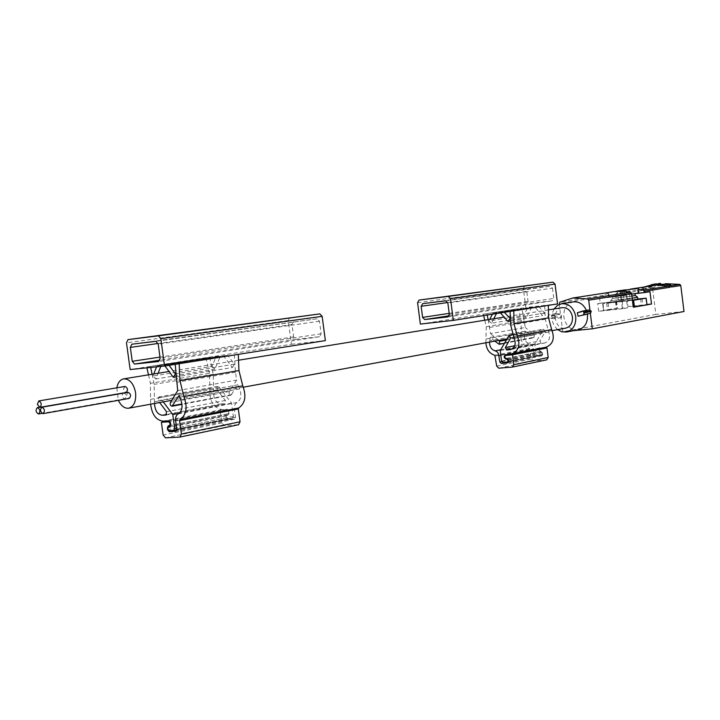 <?xml version="1.0" encoding="UTF-8"?>
<svg xmlns="http://www.w3.org/2000/svg" width="720" height="720" viewBox="0 0 720 720"><rect width="100%" height="100%" fill="white"/><g stroke="black" fill="none" stroke-linecap="round" stroke-linejoin="round"><path stroke-width="0.54" stroke-dasharray="3.6 2.7" d="M116.811 387.828L118.413 400.329M561.987 307.683C551.07 309.204 554.733 330.399 565.533 328.176M684 311.499L655.839 314.406L652.653 288.81L643.23 290.295L643.059 288.954L641.736 289.161L641.907 290.502L642.528 289.197L654.381 285.39L651.744 285.804M641.907 290.502L615.717 294.642L616.347 293.292L621.792 290.988L630.495 289.089L638.307 289.233M643.23 290.295L643.851 288.99L658.872 284.706L670.563 285.858L671.517 287.01M652.653 288.81L653.274 287.514L665.46 283.689L658.872 284.706M657.954 284.922L657.81 283.743L655.542 284.013L655.686 285.192M643.059 288.954L643.689 287.64L654.696 284.031M641.736 289.161L642.366 287.847L644.238 286.974M654.228 284.211L654.381 285.39M615.717 294.642L616.581 301.491L602.676 303.732L632.421 300.42M626.67 301.086L627.516 307.854L622.395 308.745L621.414 300.924L623.916 300.51L623.322 295.758L626.436 295.254L627.147 301.005M640.611 298.773L641.448 305.442L646.983 304.812M637.821 299.007L621.684 300.915L620.982 295.299L626.436 294.426L627.957 306.585L646.947 304.524M627.957 306.585L641.448 305.442M608.085 303.156L608.922 309.861L598.671 311.31L622.395 308.745M608.922 309.861L627.516 307.854M622.161 300.843L622.989 307.44M614.34 291.591L608.733 293.013L603.261 295.344L602.784 297.972L599.634 298.476L623.322 295.758M620.982 295.299L636.426 293.481M626.436 294.426L649.98 291.717M633.267 307.197L646.992 304.875L646.164 298.242M589.914 309.852L590.346 313.335M655.839 314.406L562.734 331.74L559.269 304.407M598.671 311.31L597.699 303.579L600.228 303.165L599.634 298.476M617.409 308.079L603.513 310.41L617.409 308.079L616.581 301.491L621.684 300.915M573.723 330.66L562.734 331.74M577.989 329.859C570.456 330.111 565.74 325.872 563.841 317.142C563.409 308.961 566.523 303.885 573.156 301.914M586.386 310.419L587.43 314.28M626.436 295.254L602.784 297.972M622.314 295.146L621.792 290.988M597.699 303.579L621.414 300.924M600.228 303.165L623.916 300.51M625.068 295.416L624.537 291.168M609.264 297.225L608.733 293.013M637.992 293.22L637.488 289.152M603.522 310.41L602.685 303.732L603.513 310.41M637.848 299.232L610.965 302.697L632.394 300.213M631.647 294.183L608.535 296.892L638.784 292.995M617.652 295.902L635.031 293.472L617.652 295.902M631.881 296.109L612.504 298.413L635.31 295.515M632.151 298.233L610.704 300.726L637.605 297.324M630.063 298.89L618.381 300.357L630.063 298.89L628.893 289.521M627.03 299.385L625.86 289.989M627.246 299.124L626.103 289.953M621.423 299.862L620.28 290.7M618.381 300.357L617.211 291.006M621.171 300.123L619.992 290.736M660.429 283.482L660.564 284.517M659.196 283.527L657.81 283.743M658.296 284.787L658.152 283.617L655.542 284.013M554.058 308.97C550.332 316.701 551.529 323.586 557.631 329.625M585.153 315.018L584.352 311.589L577.323 312.777M561.492 317.538L554.391 318.762L554.31 315.279L561.411 314.073L561.492 317.538L556.065 316.989L554.922 315.477L555.894 313.551L561.411 314.073M125.073 386.442C122.904 388.818 123.228 390.852 126.036 392.526M124.326 392.823L123.651 392.742C121.5 395.118 121.833 397.143 124.632 398.808C126.585 397.314 126.576 395.361 124.605 392.958M128.16 392.346C125.991 394.74 126.315 396.765 129.141 398.439M584.352 311.589L589.509 309.906M554.391 318.762L548.946 318.204L547.794 316.674L548.775 314.748L554.31 315.279M548.361 305.325L510.075 311.211L548.361 305.37M557.568 303.912L525.825 307.539L523.341 288.099L524.835 285.714M420.363 324.072L525.825 307.539M518.31 308.754L483.327 314.244L518.31 308.754L521.208 320.805L521.145 332.676C520.02 340.758 522.81 346.023 529.533 348.48L531.333 358.938L533.403 360.963L546.66 359.847L512.235 367.092M492.381 314.217L492.93 313.155L531.711 307.233L496.908 312.705L496.458 313.569M492.93 313.155L496.908 312.705M500.463 312.939L499.95 312.354L538.668 306.432L503.955 311.904L504.333 312.327M499.95 312.354L503.955 311.904M488.16 319.671L490.482 333.621L525.312 327.501L521.865 308.349M487.179 315.036L486.927 313.83M485.865 342.774L486.306 326.691L484.758 320.22M483.651 315.594L483.327 314.244M489.528 342.099L489.726 340.794L524.538 334.458L525.114 331.173L533.871 337.806L534.294 334.836L525.312 327.501M494.784 341.136L490.302 337.401L489.726 340.794M498.672 340.425L490.482 333.621M500.67 349.767L529.839 344.16C525.699 342.684 523.935 339.453 524.538 334.458M529.839 344.16L531.729 345.096L533.124 346.95L534.456 354.987L535.842 356.346L541.953 355.806L542.88 354.249L542.7 352.791L539.415 350.559L540.117 348.606M545.724 347.301L540.108 347.85L539.01 348.633M544.698 305.748L545.283 319.266L548.721 332.055C550.683 337.554 549.405 341.19 544.887 342.945L541.152 343.305L539.937 340.956L545.094 331.794L543.663 329.157L534.861 343.899L536.166 354.105L537.552 355.455L541.557 355.104C542.889 353.934 542.736 352.962 541.089 352.188L539.019 351.153L538.893 348.84M552.483 288.171L553.788 298.413L552.267 300.816L530.082 303.399L528.039 301.437L526.752 291.339L528.246 288.954L550.386 286.2L552.483 288.171L447.858 303.012M490.302 337.401L525.114 331.173M500.22 350.577L534.861 343.899M531.711 307.233L526.347 317.43L523.773 315.324L527.787 307.674M493.794 318.753L491.499 323.217L526.347 317.43M491.499 323.217L488.889 321.039L523.773 315.324M488.889 321.039L489.717 319.419M538.668 306.432L544.581 313.029L542.565 315.657L534.717 306.882M510.417 318.663L544.581 313.029M510.525 321.012L542.565 315.657M146.718 367.002L209.736 357.318L146.718 367.002L146.907 367.83M289.773 317.646L288.243 320.526L291.411 344.277L130.158 369.549M291.411 344.277L325.359 340.605M179.172 363.654L238.284 354.312L179.172 363.708M232.38 367.488L234.468 364.158L227.817 355.419L164.385 365.184L223.551 355.869L232.38 367.488L176.085 376.893M227.817 355.419L223.551 355.869M212.058 366.372L214.911 369.18L220.32 356.211L156.915 365.949L216.099 356.652L212.058 366.372L152.928 376.056L155.808 378.999L158.067 373.284M220.32 356.211L216.099 356.652M234.324 354.735L235.467 372.24L236.646 380.142L177.696 390.582M236.646 380.142L229.374 391.509C228.762 393.534 229.275 394.758 230.904 395.19L238.005 384.813L239.661 388.917C241.884 395.226 241.002 399.762 237.015 402.498C234.963 403.659 234.081 405.9 234.378 409.221L235.467 417.267L234.513 419.238L227.916 419.652L226.368 417.852L226.107 415.962L227.052 414L227.889 413.937C229.284 412.488 229.077 411.237 227.286 410.166L220.194 410.661L221.85 422.883L224.154 425.592L238.455 424.737M209.736 357.318L213.228 374.328L213.606 391.068C213.309 398.655 215.847 402.939 221.229 403.938L224.883 403.659L225.351 400.455L217.215 389.979L217.755 386.37L218.997 386.991L231.588 403.173L233.379 416.448L232.425 418.41L228.105 418.689C226.314 417.627 226.116 416.367 227.502 414.927L228.06 414.873C230.157 412.704 229.851 410.814 227.16 409.221L221.994 409.581C213.255 407.88 209.214 400.896 209.889 388.638L209.502 373.347L150.408 383.31L150.615 404.199M148.491 374.841L150.408 383.31M205.929 357.723L209.502 373.347M220.194 410.661L168.642 420.831M150.534 366.606L150.705 367.443M152.1 374.247L154.152 384.354L154.494 403.488M218.997 386.991L160.038 397.593L163.26 401.877M160.038 397.593L158.787 396.936L158.265 400.689L159.651 402.543M293.508 321.669L291.969 324.549L293.616 336.888L295.857 339.318L319.545 336.699L321.147 333.792L319.482 321.237L317.169 318.78L131.841 344.205M238.005 384.813L179.1 395.46M231.588 403.173L179.181 413.307M164.385 365.184L164.961 365.958M234.468 364.158L175.869 373.815M169.074 365.301L168.66 364.743M156.915 365.949L156.564 366.84M153.747 373.986L152.928 376.056M214.911 369.18L155.808 378.999M160.794 366.408L161.145 365.517M642.528 289.197L616.347 293.292M671.355 285.741L670.563 285.858M653.274 287.514L643.851 288.99M603.261 295.344L559.8 302.157M602.631 296.712L559.161 303.57M616.077 301.545L616.905 308.133M645.822 298.215L646.659 304.902M642.069 298.629L642.906 305.316M615.456 301.626L616.275 308.214M602.991 303.705L603.828 310.383M606.672 303.3L607.509 309.987M643.689 287.64L642.366 287.847M556.065 316.989L548.946 318.204M556.137 313.551L549.009 314.739M554.922 315.477L547.794 316.674M554.931 314.829L547.812 316.026M486.306 326.691L521.208 320.805M486.279 338.949L521.145 332.676M494.838 355.293L529.533 348.48M495.396 355.977L530.082 349.146M496.692 366.093L531.333 358.938M498.798 368.199L533.403 360.963M510.588 354.222L545.076 347.391M417.582 302.688L523.341 288.099M449.325 314.298L553.788 298.413M447.858 316.908L552.24 300.816M449.118 315.81L530.082 303.399M449.199 313.362L528.039 301.437M447.75 302.517L526.752 291.339M422.676 303.669L528.246 288.954M445.662 300.834L550.386 286.2L445.671 300.825M514.233 338.391L548.721 332.055M510.714 325.179L545.283 319.266M489.789 327.384L524.646 321.471M506.016 340.038L534.294 334.836M498.195 343.98L532.881 337.518M500.832 355.302L533.673 348.813M501.723 361.647L534.456 354.987M508.347 361.98L535.842 356.346M507.591 362.871L541.863 355.815M508.392 361.296L542.88 354.249M508.194 359.784L542.7 352.791M506.781 358.38L541.305 351.432M506.169 358.434L540.702 351.486M505.683 354.663L540.234 347.832M507.816 358.875L540.792 352.215M507.843 358.911L541.089 352.188M541.557 355.104L508.365 361.908L541.467 355.113M502.983 362.529L537.552 355.455M501.579 361.125L536.166 354.105M508.203 336.06L542.772 329.814M513.801 337.527L545.094 331.794M514.719 345.771L539.937 340.956M512.271 348.894L541.152 343.305M510.984 349.488L544.509 342.99M209.889 388.638L150.903 399.24M224.154 425.592L165.474 437.85M221.85 422.883L163.134 435.015M221.994 409.581L163.197 421.155M288.243 320.526L126.486 342.837M293.616 336.888L159.984 357.102M291.969 324.549L158.076 343.485M295.857 339.318L159.984 360.162M319.545 336.699L158.697 361.494M321.147 333.792L160.137 358.272M319.482 321.237L158.211 344.115M317.169 318.78L155.817 341.316L317.187 318.78M213.606 391.068L154.647 401.796M213.228 374.328L154.152 384.354M235.467 372.24L176.463 382.329M229.374 391.509L170.478 402.372M231.696 394.632L181.971 403.938M239.661 388.917L180.792 399.744M237.015 402.498L178.218 413.892M234.378 409.221L175.626 420.876M235.467 417.267L176.769 429.273M234.414 419.247L175.968 431.28M227.916 419.652L176.751 430.155M226.368 417.852L168.102 429.714M226.107 415.962L167.886 427.734M227.151 413.991L168.399 425.79M227.799 413.946L170.586 425.439L227.889 413.937M227.286 410.166L169.821 421.551M227.16 409.221L168.372 420.822M227.925 414.891L169.524 426.672M227.601 414.918L169.713 426.582M228.105 418.689L169.389 430.695M232.335 418.419L176.796 429.804L232.425 418.41M233.379 416.448L176.598 428.004M217.215 389.979L158.265 400.689M225.351 400.455L166.5 411.669M224.811 403.668L166.176 414.981M221.229 403.938L166.797 414.414M548.424 309.879L504.099 317.079M238.527 360.216L169.029 371.502M552.177 330.624L506.601 338.976M243.369 387.198L171.729 400.329M607.995 292.572L608.535 296.892M612.27 296.415L612.522 298.413M612.504 298.413L610.704 300.726M610.722 300.735L610.965 302.697M123.651 392.742L39.159 407.268M124.632 398.808L41.985 413.379M555.894 313.551L548.775 314.748M447.768 316.926L552.267 300.816M504.198 343.35L533.871 337.806M507.456 362.907L541.953 355.806M505.557 354.681L540.108 347.85M512.631 334.755L543.663 329.157M510.615 349.587L544.887 342.945M319.572 336.69L158.598 361.512M230.904 395.19L182.016 404.361M234.513 419.238L175.824 431.316M227.052 414L168.3 425.799M228.06 414.873L169.317 426.717M227.502 414.927L169.74 426.573M217.755 386.37L158.787 396.936M224.883 403.659L166.059 415.008"/><path stroke-width="1.08" d="M118.413 400.329C121.059 405.9 124.452 408.537 128.592 408.231C133.929 406.611 136.26 401.445 135.594 392.733C133.713 383.634 129.807 379.008 123.867 378.837C120.204 379.557 117.846 382.554 116.811 387.828M552.177 330.624L565.533 328.176C570.438 326.826 572.751 323.1 572.463 316.998C571.086 310.662 567.702 307.539 562.302 307.629L561.987 307.683M644.238 286.974L654.858 284.013L669.087 284.697L670.212 287.217L669.267 286.065L656.64 285.129L630.495 289.089M656.64 285.129L656.496 283.95L654.228 284.211L651.6 284.616L651.744 285.804L652.32 285.723M638.307 289.233L643.473 290.142L644.598 292.581L649.98 291.717L651.51 304.02L646.983 304.812M665.622 283.662L679.842 284.4L680.787 285.534L684 311.499L592.299 328.815L573.723 330.66M654.696 284.031L670.383 284.499L671.517 287.01L680.787 285.534M646.947 304.524L651.51 304.02M632.421 300.42L632.943 300.357L633.789 307.143L633.267 307.197L631.539 293.373L630.567 292.176L624.537 291.168L614.34 291.591L572.742 298.017L587.691 298.944L588.699 300.195L589.914 309.852M559.269 304.407L559.8 302.157L572.742 298.017M636.426 293.481L644.598 292.581M590.346 313.335L592.299 328.815M573.156 301.914L573.597 301.842C579.276 301.473 583.542 304.335 586.386 310.419M587.43 314.28L587.475 314.613C587.862 322.911 584.703 327.996 577.989 329.859L566.676 331.974M632.943 300.357L646.155 298.179L637.821 299.007M633.789 307.143L646.992 304.875L646.164 298.242M632.394 300.213L637.848 299.232L637.605 297.324M615.078 291.492L638.199 288.306L615.078 291.492M626.085 289.791L617.211 291.006L626.103 289.953M638.199 288.351L638.784 292.995L631.647 294.183M635.058 293.688L635.283 295.479L631.881 296.109M637.605 297.27L632.151 298.233M656.496 283.95L653.868 284.346L654.012 285.534M651.6 284.616L653.868 284.346M658.449 283.581L660.429 283.482M660.411 283.347L659.196 283.527M557.631 329.625L561.789 331.785L566.244 332.055C572.985 330.183 576.162 325.044 575.766 316.647C573.876 307.926 569.223 303.615 561.789 303.714L557.433 305.397L554.058 308.97M582.795 311.04L589.68 309.861L582.669 311.049L577.323 312.777L578.124 316.233L590.463 313.299L578.124 316.233M39.834 407.358L126.036 392.526C128.187 390.213 127.89 388.179 125.127 386.433L38.862 400.914C41.634 402.786 41.958 404.937 39.834 407.358L37.377 404.307L38.808 400.914M42.993 413.649L129.141 398.439C131.292 396.117 130.986 394.083 128.223 392.337L41.94 407.196C39.816 409.698 40.158 411.849 42.993 413.649C45.108 411.219 44.784 409.068 42.012 407.187L41.94 407.196M37.53 407.547L37.467 407.556C35.352 410.049 35.694 412.191 38.511 413.991C40.608 411.57 40.284 409.428 37.53 407.547M582.669 311.049L584.226 312.741L583.452 314.505M589.68 309.861L591.228 311.544L590.463 313.299M453.321 320.391L557.568 303.912L555.057 284.13L552.978 282.159L419.094 300.078L448.308 296.406L450.504 298.593L453.321 320.391L420.363 324.072L417.582 302.688L419.094 300.078M488.16 319.671L487.179 315.036M484.758 320.22L483.651 315.594M489.528 342.099C489.564 346.707 491.427 349.623 495.126 350.829L497.052 351.81L498.474 353.727L499.851 362.034L501.255 363.429L507.456 362.907L508.392 361.296L508.194 359.784L506.169 358.434C504.504 357.633 504.342 356.625 505.701 355.428L512.532 354.816L513.792 364.671L512.388 367.074L498.798 368.199L496.692 366.093L494.838 355.293C489.456 353.637 486.468 349.47 485.865 342.774M494.784 341.136L499.194 344.286L504.198 343.35M498.672 340.425L499.617 341.217L499.194 344.286M540.117 348.606L546.984 347.958L548.199 357.489L546.66 359.847M510.084 311.418L510.714 325.179L514.233 338.391C516.249 344.088 514.971 347.832 510.381 349.632L506.601 349.992L505.359 347.562L510.561 338.121L509.103 335.394L500.22 350.577L501.579 361.125L502.983 362.529L507.051 362.178C508.392 360.972 508.239 359.964 506.574 359.163L506.268 359.19C503.766 357.984 503.532 356.481 505.557 354.681L511.245 354.132C518.67 351.144 520.659 345.06 517.221 335.88L514.017 323.748L548.55 317.871L551.664 329.598C555.021 338.481 553.041 344.376 545.724 347.301L511.605 354.06M548.361 305.37L548.55 317.871M513.783 310.833L514.017 323.748M512.532 354.816L546.984 347.958M445.662 300.834L447.858 303.012L449.325 314.298L447.768 316.926L424.737 319.554L422.595 317.385L421.146 306.279L422.676 303.669L445.662 300.834M496.458 313.569L493.794 318.753M489.717 319.419L492.381 314.217M504.333 312.327L510.417 318.663M509.976 318.735L507.942 321.444L510.525 321.012M507.942 321.444L500.463 312.939M130.158 369.549L164.565 366.021L160.83 338.652L158.445 335.853L127.98 339.624L126.486 342.837L130.158 369.549M127.98 339.624L319.851 313.893L322.146 316.341L325.359 340.605L164.565 366.021M180.216 437.004L238.617 424.719L240.039 421.767L238.311 408.942L238.689 407.988C245.196 403.479 246.555 396.108 242.775 385.857L238.959 370.566L238.284 354.366M182.016 404.361L172.035 406.233C170.397 405.765 169.875 404.478 170.478 402.372L177.696 390.582L175.212 364.338M172.035 406.233L179.1 395.46L180.792 399.744C183.06 406.35 182.205 411.066 178.218 413.892C176.166 415.08 175.302 417.411 175.626 420.876L176.769 429.273L175.824 431.316L169.2 431.703L167.634 429.804L167.364 427.842L168.3 425.799L169.137 425.745C170.532 424.242 170.316 422.928 168.507 421.812L161.397 422.262L163.134 435.015L165.474 437.85L179.982 437.067L181.395 434.007L179.568 420.624L179.946 419.625C186.444 414.972 187.758 407.295 183.897 396.585L179.955 380.601L179.172 363.708M146.907 367.83L148.491 374.841M168.642 420.831L161.397 422.262M150.615 404.199C151.974 414.675 156.168 420.327 163.197 421.155L168.372 420.822C171.09 422.505 171.405 424.467 169.317 426.717L168.759 426.771C167.373 428.256 167.589 429.57 169.389 430.695L173.727 430.443L174.663 428.4L172.773 414.549L163.26 401.877M150.705 367.443L152.1 374.247M154.494 403.488C154.962 410.634 157.59 414.567 162.387 415.269L166.059 415.008L166.5 411.669L159.651 402.543M130.338 347.409L132.246 361.296L134.568 364.059L158.598 361.512L160.137 358.272L158.211 344.115L155.826 341.316L131.841 344.205L130.338 347.409L158.076 343.485M179.181 413.307L172.773 414.549M164.961 365.958L173.331 377.352L175.401 373.896L169.074 365.301M176.085 376.893L173.331 377.352M175.869 373.815L175.401 373.896M156.564 366.84L153.747 373.986M158.067 373.284L160.794 366.408M669.267 286.065L643.473 290.142M679.842 284.4L671.355 285.741M670.212 287.217L644.436 291.321M630.567 292.176L587.691 298.944M671.346 285.642L670.05 285.849M631.539 293.373L588.699 300.195M633.591 300.276L634.437 307.062M670.383 284.499L669.087 284.697M591.048 310.905L584.046 312.102M591.228 311.544L584.226 312.741M517.221 335.88L551.664 329.598M513.792 364.671L548.199 357.489M448.29 296.406L552.96 282.159L448.308 296.406M450.504 298.593L555.057 284.13M424.737 319.554L449.118 315.81M422.595 317.385L449.199 313.362M421.146 306.279L447.75 302.517M499.617 341.217L506.016 340.038M495.126 350.829L500.67 349.767M499.032 355.653L500.832 355.302M499.851 362.034L501.723 361.647M501.255 363.429L508.347 361.98M505.782 355.419L540.324 348.561M506.268 359.19L507.816 358.875M506.574 359.163L507.843 358.911M510.561 338.121L513.801 337.527M505.359 347.562L514.719 345.771M506.601 349.992L512.271 348.894M510.003 349.677L510.984 349.488M238.959 370.566L179.955 380.601M242.775 385.857L183.897 396.585M238.689 407.988L179.946 419.625M238.311 408.942L179.568 420.624M240.039 421.767L181.395 434.007M322.146 316.341L160.83 338.652M319.833 313.893L158.427 335.862M159.984 357.102L132.246 361.296M159.984 360.162L134.568 364.059M181.971 403.938L172.836 405.648M176.751 430.155L169.2 431.703M168.102 429.714L167.634 429.804M167.886 427.734L167.364 427.842M169.821 421.551L168.507 421.812M169.713 426.582L168.858 426.753M176.598 428.004L174.663 428.4M166.797 414.414L162.387 415.269M562.302 307.629L548.424 309.879M504.099 317.079L238.527 360.216M169.029 371.502L123.867 378.837M506.601 338.976L243.369 387.198M171.729 400.329L128.934 408.168M635.31 295.515L637.578 297.27M656.172 283.815L654.858 284.013M573.597 301.842L561.789 303.714M39.159 407.268L37.467 407.556M41.985 413.379L38.511 413.991M512.388 367.074L546.804 359.829M505.701 355.428L540.243 348.57M509.103 335.394L512.631 334.755M238.617 424.719L179.982 437.067M319.851 313.893L158.445 335.853M169.74 426.573L168.759 426.771"/></g></svg>
